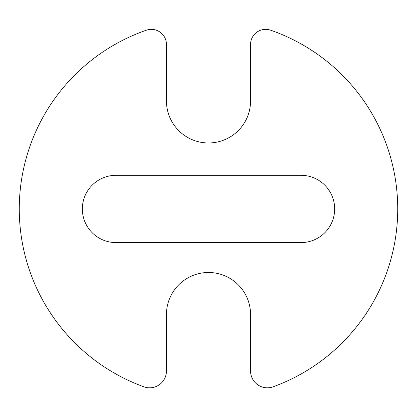 <?xml version="1.0" encoding="UTF-8"?>
<svg xmlns="http://www.w3.org/2000/svg" width="417" height="417" viewBox="0 0 417 417"><rect width="100%" height="100%" fill="white"/><g stroke="black" fill="none" stroke-linecap="round" stroke-linejoin="round"><path stroke-width="0.63" d="M250.554 100.919A42.054 42.054 0 0 1 208.5 142.974A42.054 42.054 0 0 1 166.446 100.919L166.446 44.473A15.116 15.116 0 0 0 146.367 30.196A189.24 189.24 0 0 0 143.881 386.804A16.821 16.821 0 0 0 166.446 370.994L166.446 314.548A42.054 42.054 0 0 1 208.5 272.494A42.054 42.054 0 0 1 250.554 314.548L250.554 370.994A16.821 16.821 0 0 0 273.119 386.804A189.24 189.24 0 0 0 270.633 30.196A15.116 15.116 0 0 0 250.554 44.473L250.554 100.919M301.017 242.585L115.983 242.585A33.641 33.641 0 0 1 82.342 208.943A33.641 33.641 0 0 1 115.983 175.302L301.017 175.302A33.641 33.641 0 0 1 334.658 208.943A33.641 33.641 0 0 1 301.017 242.585"/></g></svg>

